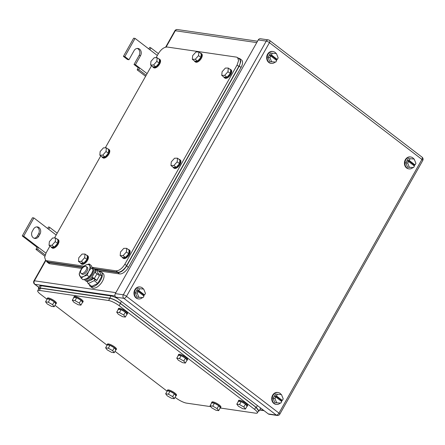 <?xml version="1.0" encoding="UTF-8"?>
<svg xmlns="http://www.w3.org/2000/svg" width="445" height="445" viewBox="0 0 445 445"><rect width="100%" height="100%" fill="white"/><g stroke="black" fill="none" stroke-linecap="round" stroke-linejoin="round"><path stroke-width="0.67" d="M148.758 48.889L149.87 47.331L151 47.982L149.787 49.679L135.069 38.409L124.834 56.582L128.95 59.736L134.073 50.652A4.717 3.927 -81.7 0 1 137.989 48.461A4.717 3.927 -81.7 0 1 140.548 55.608L135.43 64.697L139.552 67.851L138.134 67.646L137.171 69.865L138.807 69.62L139.552 67.851L147.1 73.636M145.593 76.312L137.171 69.865M158.376 53.628L151 47.982M157.341 55.464L149.787 49.679M146.183 75.266L138.807 69.62M135.43 64.697L134.017 64.492L138.134 67.646M137.271 48.438A4.717 3.927 -81.7 0 1 139.135 55.402L134.017 64.492M128.95 59.736L127.537 59.53L123.421 56.376L124.834 56.582M135.069 38.409L133.656 38.203L123.421 56.376M47.593 228.435L48.7 226.878L49.834 227.529L48.622 229.225L33.903 217.955L23.663 236.128L38.381 247.398L36.968 247.192L36.006 249.411L37.641 249.167L38.381 247.398L45.941 253.183M44.812 256.153L36.006 249.411M57.205 233.174L49.834 227.529M56.17 235.01L48.622 229.225M45.168 254.929L37.641 249.167M23.663 236.128L22.25 235.922L36.968 247.192M33.903 217.955L32.491 217.75L22.25 235.922M39.994 234.064A4.717 3.927 -81.7 0 0 37.436 226.917A4.717 3.927 -81.7 0 0 33.52 229.108L32.29 231.289A4.717 3.927 -81.7 0 0 34.849 238.437A4.717 3.927 -81.7 0 0 38.765 236.245L39.994 234.064L38.581 233.859L37.352 236.039A4.717 3.927 -81.7 0 1 34.154 238.253M36.718 226.889A4.717 3.927 -81.7 0 1 38.581 233.859M142.45 297.572A6.008 4.995 -81.7 0 1 138.579 298.912A6.008 4.995 -81.7 0 1 135.325 289.812A6.008 4.995 -81.7 0 1 140.314 287.025A6.008 4.995 -81.7 0 1 143.373 289M144.113 294.885A6.008 4.995 -81.7 0 1 143.713 295.847M138.579 298.912L138.111 298.845A6.008 4.995 -81.7 0 1 134.852 289.745A6.008 4.995 -81.7 0 1 139.841 286.958L140.314 287.025M138.968 297.438L137.205 293.088L138.078 291.536L143.969 296.042L143.09 297.594L137.082 297.165L135.319 292.81L137.683 288.616L143.696 289.044L145.454 293.4L144.581 294.952L143.64 294.812L143.257 295.497M137.205 293.088L135.319 292.81M143.696 289.044L137.683 288.616M138.078 291.536L137.138 291.397L137.75 290.307L138.695 290.446L139.569 288.888M138.695 290.446L144.581 294.952M137.75 290.307L143.64 294.812M275.155 62.055A6.008 4.995 -81.7 0 1 271.289 63.396A6.008 4.995 -81.7 0 1 268.029 54.296A6.008 4.995 -81.7 0 1 273.019 51.509A6.008 4.995 -81.7 0 1 276.084 53.483M276.818 59.369A6.008 4.995 -81.7 0 1 276.423 60.331M271.289 63.396L270.816 63.329A6.008 4.995 -81.7 0 1 267.562 54.229A6.008 4.995 -81.7 0 1 272.546 51.442L273.019 51.509M271.673 61.922L269.909 57.572L270.788 56.02L276.673 60.526L275.8 62.078L269.787 61.649L268.024 57.299L270.393 53.1L276.401 53.528L278.164 57.883L277.285 59.435L276.345 59.296L275.961 59.98M269.909 57.572L268.024 57.299M276.401 53.528L270.393 53.1M270.788 56.02L269.842 55.881L270.46 54.791L271.4 54.93L272.273 53.372M271.4 54.93L277.285 59.435M270.46 54.791L276.345 59.296M412.916 167.548A6.008 4.995 -81.7 0 1 409.05 168.889A6.008 4.995 -81.7 0 1 405.79 159.788A6.008 4.995 -81.7 0 1 410.78 157.002A6.008 4.995 -81.7 0 1 413.844 158.976M414.579 164.861A6.008 4.995 -81.7 0 1 414.184 165.824M409.05 168.889L408.577 168.822A6.008 4.995 -81.7 0 1 405.323 159.722A6.008 4.995 -81.7 0 1 410.307 156.935L410.78 157.002M409.433 167.415L407.67 163.065L408.549 161.513L414.434 166.018L413.561 167.57L407.548 167.142L405.784 162.787L408.154 158.592L414.161 159.021L415.925 163.376L415.046 164.928L414.106 164.789L413.722 165.473M407.67 163.065L405.784 162.787M414.161 159.021L408.154 158.592M408.549 161.513L407.603 161.374L408.221 160.283L409.161 160.422L410.034 158.865M409.161 160.422L415.046 164.928M408.221 160.283L414.106 164.789M280.211 403.064A6.008 4.995 -81.7 0 1 276.339 404.405A6.008 4.995 -81.7 0 1 273.085 395.305A6.008 4.995 -81.7 0 1 278.075 392.518A6.008 4.995 -81.7 0 1 281.134 394.493M281.874 400.378A6.008 4.995 -81.7 0 1 281.474 401.34M276.339 404.405L275.872 404.338A6.008 4.995 -81.7 0 1 272.613 395.238A6.008 4.995 -81.7 0 1 277.602 392.445L278.075 392.518M276.729 402.931L274.966 398.581L275.839 397.023L281.73 401.535L280.851 403.087L274.843 402.658L273.08 398.303L275.444 394.109L281.457 394.537L283.215 398.892L282.341 400.444L281.401 400.305L281.017 400.99M274.966 398.581L273.08 398.303M281.457 394.537L275.444 394.109M275.839 397.023L274.899 396.89L275.511 395.8L276.456 395.933L277.33 394.381M276.456 395.933L282.341 400.444M275.511 395.8L281.401 400.305M277.19 415.458L269.18 414.289A2.575 2.142 98.3 0 1 268.324 413.922L115.845 297.16A2.575 2.142 98.3 0 1 115.305 293.628L258.25 39.939L266.26 41.107L123.315 294.79A2.575 2.142 98.3 0 0 123.855 298.328L276.334 415.09A2.575 2.142 98.3 0 0 277.19 415.458A2.575 2.575 0 0 0 279.805 414.173L422.75 160.484A2.575 2.575 0 0 0 422.071 157.174A2.575 1.296 127.4 0 1 421.921 159.427A2.575 0.601 29.4 0 1 422.75 160.484M268.402 39.911A2.575 2.142 98.3 0 0 266.26 41.107A2.575 0.601 -150.6 0 1 269.442 42.664L126.497 296.353L278.976 413.116L421.921 159.427L269.442 42.664A2.575 1.296 127.4 0 0 269.592 40.412A2.575 2.575 0 0 0 268.402 39.911L260.392 38.743A2.575 2.142 98.3 0 0 258.25 39.939M211.536 403.137A5.151 1.202 29.4 0 1 211.525 402.753A5.151 1.202 29.4 0 1 212.482 402.575A5.151 1.202 29.4 0 1 217.783 404.95A5.151 1.202 29.4 0 1 220.498 407.809A5.151 1.202 29.4 0 1 220.164 407.998L255.758 413.205A8.583 2.002 -150.6 0 0 257.349 412.904L258.578 410.724L255.814 407.197L120.406 303.512C116.551 300.731 113.019 299.001 109.809 298.317L40.551 288.232L38.96 288.527L37.73 290.707A8.583 2.002 -150.6 0 0 40.495 294.234L47.025 299.235A5.151 1.202 29.4 0 1 47.025 298.845A5.151 1.202 29.4 0 1 47.977 298.667A5.151 1.202 29.4 0 1 53.283 301.043A5.151 1.202 29.4 0 1 55.998 303.902A5.151 1.202 29.4 0 1 55.664 304.091M37.73 290.707A8.583 2.002 -150.6 0 1 39.321 290.413L108.58 300.497A8.583 2.002 -150.6 0 1 119.177 305.693L254.585 409.378A8.583 2.002 -150.6 0 1 257.349 412.904M210.774 406.652L186.499 403.12A8.583 2.002 -150.6 0 1 175.903 397.925L175.069 397.285M167.125 391.205L115.021 351.305M115.717 350.07A5.151 1.202 29.4 0 0 116.045 349.881A5.151 1.202 29.4 0 0 113.336 347.028A5.151 1.202 29.4 0 0 108.029 344.653A5.151 1.202 29.4 0 0 107.073 344.83A5.151 1.202 29.4 0 0 107.084 345.209L54.974 305.32M114.226 352.713L112.641 350.66L108.335 348.207L109.976 345.298L114.282 347.751L115.861 349.809L114.226 352.713L111.506 352.318L107.201 349.865L105.615 347.812L108.335 348.207M112.641 350.66L114.282 347.751M105.615 347.812L107.256 344.903L109.976 345.298M107.073 344.83L107.484 344.102A5.151 1.202 29.4 0 1 108.435 343.924A5.151 1.202 29.4 0 1 113.742 346.299A5.151 1.202 29.4 0 1 116.457 349.158L116.045 349.881M174.273 398.698L172.693 396.645L168.388 394.192L170.023 391.283L174.329 393.736L175.914 395.789L174.273 398.698L171.553 398.303L167.253 395.85L165.668 393.797L168.388 394.192M172.693 396.645L174.329 393.736M165.668 393.797L167.303 390.888L170.023 391.283M167.131 391.194A5.151 1.202 29.4 0 1 167.125 390.81A5.151 1.202 29.4 0 1 168.077 390.632A5.151 1.202 29.4 0 1 173.383 393.007A5.151 1.202 29.4 0 1 176.098 395.866A5.151 1.202 29.4 0 1 175.764 396.056M167.125 390.81L167.531 390.087A5.151 1.202 29.4 0 1 168.488 389.909A5.151 1.202 29.4 0 1 173.795 392.284A5.151 1.202 29.4 0 1 176.504 395.138L176.098 395.866M245.417 409.055L243.832 407.003L239.532 404.55L241.168 401.64L245.473 404.093L247.053 406.151L245.417 409.055L242.697 408.66L238.392 406.207L236.812 404.155L239.532 404.55M243.832 407.003L245.473 404.093M236.812 404.155L238.448 401.245L241.168 401.64M238.275 401.551A5.151 1.202 29.4 0 1 238.264 401.173A5.151 1.202 29.4 0 1 239.221 400.995A5.151 1.202 29.4 0 1 244.528 403.37A5.151 1.202 29.4 0 1 247.236 406.224A5.151 1.202 29.4 0 1 246.908 406.413M238.264 401.173L238.676 400.444A5.151 1.202 29.4 0 1 239.627 400.266A5.151 1.202 29.4 0 1 244.934 402.642A5.151 1.202 29.4 0 1 247.648 405.501L247.236 406.224M185.37 363.076L183.785 361.017L179.48 358.564L181.121 355.661L185.42 358.108L187.006 360.166L185.37 363.076L182.65 362.681L178.345 360.228L176.76 358.169L179.48 358.564M183.785 361.017L185.42 358.108M176.76 358.169L178.401 355.26L181.121 355.661M178.228 355.566A5.151 1.202 29.4 0 1 178.217 355.188A5.151 1.202 29.4 0 1 179.168 355.01A5.151 1.202 29.4 0 1 184.475 357.385A5.151 1.202 29.4 0 1 187.189 360.244A5.151 1.202 29.4 0 1 186.856 360.433M178.217 355.188L178.629 354.459A5.151 1.202 29.4 0 1 179.58 354.281A5.151 1.202 29.4 0 1 184.886 356.656A5.151 1.202 29.4 0 1 187.595 359.516L187.189 360.244M125.318 317.09L123.732 315.032L119.432 312.585L121.068 309.675L125.373 312.129L126.959 314.181L125.318 317.09L122.598 316.695L118.292 314.242L116.712 312.184L119.432 312.585M123.732 315.032L125.373 312.129M116.712 312.184L118.348 309.281L121.068 309.675M118.175 309.587A5.151 1.202 29.4 0 1 118.17 309.203A5.151 1.202 29.4 0 1 119.121 309.025A5.151 1.202 29.4 0 1 124.428 311.4A5.151 1.202 29.4 0 1 127.137 314.259A5.151 1.202 29.4 0 1 126.808 314.448M118.17 309.203L118.576 308.474A5.151 1.202 29.4 0 1 119.533 308.296A5.151 1.202 29.4 0 1 124.834 310.671A5.151 1.202 29.4 0 1 127.548 313.53L127.137 314.259M54.173 306.733L52.593 304.675L48.288 302.222L49.929 299.318L54.229 301.766L55.814 303.824L54.173 306.733L51.453 306.338L47.153 303.885L45.568 301.827L48.288 302.222M52.593 304.675L54.229 301.766M45.568 301.827L47.209 298.918L49.929 299.318M47.025 298.845L47.437 298.117A5.151 1.202 29.4 0 1 48.388 297.939A5.151 1.202 29.4 0 1 53.695 300.314A5.151 1.202 29.4 0 1 56.404 303.173L55.998 303.902M218.679 410.64L217.093 408.582L212.788 406.135L214.429 403.226L218.734 405.679L220.314 407.731L218.679 410.64L215.959 410.245L211.653 407.792L210.068 405.734L212.788 406.135M217.093 408.582L218.734 405.679M210.068 405.734L211.709 402.831L214.429 403.226M211.525 402.753L211.937 402.024A5.151 1.202 29.4 0 1 212.888 401.852A5.151 1.202 29.4 0 1 218.195 404.221A5.151 1.202 29.4 0 1 220.909 407.08L220.498 407.809M80.918 305.148L79.332 303.095L75.027 300.642L76.668 297.733L80.973 300.186L82.553 302.238L80.918 305.148L78.198 304.753L73.892 302.3L72.307 300.242L75.027 300.642M79.332 303.095L80.973 300.186M72.307 300.242L73.948 297.338L76.668 297.733M73.775 297.644A5.151 1.202 29.4 0 1 73.764 297.26A5.151 1.202 29.4 0 1 74.721 297.082A5.151 1.202 29.4 0 1 80.022 299.457A5.151 1.202 29.4 0 1 82.737 302.316A5.151 1.202 29.4 0 1 82.403 302.505M73.764 297.26L74.176 296.537A5.151 1.202 29.4 0 1 75.127 296.359A5.151 1.202 29.4 0 1 80.434 298.734A5.151 1.202 29.4 0 1 83.148 301.588L82.737 302.316M258.233 411.33L259.107 410.985L256.342 407.459L120.35 303.318C116.495 300.542 112.958 298.812 109.748 298.128L40.022 287.971L38.431 288.271L38.587 289.194M38.431 288.271L39.661 286.085A8.583 2.002 -150.6 0 1 41.252 285.79L110.977 295.947L109.748 298.128M117.908 298.74A8.583 2.002 -150.6 0 0 110.977 295.947M259.107 410.985L260.336 408.805A8.583 2.002 -150.6 0 0 259.919 407.486M92.376 267.378L116.028 270.821C119.132 270.81 122.069 268.613 124.839 264.241L237.063 65.07L238.581 60.542L237.569 57.572L236.451 57.116L167.192 47.031C164.088 47.048 161.151 49.239 158.381 53.611L156.078 57.705M82.976 267.106L48.538 262.094L45.651 260.286L44.639 257.316L46.158 252.782L49.974 246.013M54.501 237.975L100.759 155.872M105.287 147.84L151.55 65.738M46.77 260.742L84.016 266.16M237.597 57.594L239.338 58.924A8.583 4.317 -52.6 0 1 238.832 66.422L126.603 265.593A8.583 4.317 -52.6 0 1 117.797 272.179L94.29 268.752M45.679 260.303L47.415 261.638A8.583 4.317 -52.6 0 0 48.538 262.094M102.756 155.138L106.032 151.478L106.372 147.835L108.725 149.637L108.385 153.28L105.109 156.94L102.172 156.957L99.819 155.155L102.756 155.138L105.109 156.94M99.819 155.155L100.158 151.511L103.435 147.851L106.372 147.835M106.032 151.478L108.385 153.28M107.79 148.925A5.151 2.592 127.4 0 1 108.58 149.209A5.151 2.592 127.4 0 1 108.052 154.092A5.151 2.592 127.4 0 1 103.279 157.68A5.151 2.592 127.4 0 1 102.322 157.385A5.151 2.592 127.4 0 1 101.838 156.701M108.58 149.209L109.17 149.659A5.151 2.592 127.4 0 1 108.641 154.543A5.151 2.592 127.4 0 1 103.869 158.131A5.151 2.592 127.4 0 1 102.906 157.836L102.322 157.385M51.965 245.273L55.247 241.613L55.581 237.969L57.939 239.772L57.6 243.415L54.323 247.075L51.386 247.092L49.028 245.29L51.965 245.273L54.323 247.075M49.028 245.29L49.367 241.646L52.644 237.986L55.581 237.969M55.247 241.613L57.6 243.415M57.005 239.06A5.151 2.592 127.4 0 1 57.789 239.343A5.151 2.592 127.4 0 1 57.26 244.227A5.151 2.592 127.4 0 1 52.493 247.815A5.151 2.592 127.4 0 1 51.531 247.52A5.151 2.592 127.4 0 1 51.047 246.836M57.789 239.343L58.378 239.794A5.151 2.592 127.4 0 1 57.85 244.678A5.151 2.592 127.4 0 1 53.083 248.266A5.151 2.592 127.4 0 1 52.121 247.971L51.531 247.52M123.109 255.63L126.386 251.97L126.725 248.332L129.078 250.135L128.744 253.778L125.462 257.433L122.525 257.449L120.172 255.647L123.109 255.63L125.462 257.433M120.172 255.647L120.512 252.004L123.788 248.343L126.725 248.332M126.386 251.97L128.744 253.778M128.143 249.417A5.151 2.592 127.4 0 1 128.933 249.706A5.151 2.592 127.4 0 1 128.405 254.585A5.151 2.592 127.4 0 1 123.632 258.172A5.151 2.592 127.4 0 1 122.675 257.877A5.151 2.592 127.4 0 1 122.191 257.193M128.933 249.706L129.523 250.157A5.151 2.592 127.4 0 1 128.994 255.035A5.151 2.592 127.4 0 1 124.222 258.623A5.151 2.592 127.4 0 1 123.259 258.328L122.675 257.877M173.9 165.495L177.177 161.835L177.516 158.192L179.869 160L179.53 163.638L176.253 167.298L173.316 167.314L170.958 165.512L173.9 165.495L176.253 167.298M170.958 165.512L171.297 161.869L174.573 158.209L177.516 158.192M177.177 161.835L179.53 163.638M178.935 159.282A5.151 2.592 127.4 0 1 179.724 159.566A5.151 2.592 127.4 0 1 179.19 164.45A5.151 2.592 127.4 0 1 174.423 168.038A5.151 2.592 127.4 0 1 173.461 167.743A5.151 2.592 127.4 0 1 172.983 167.059M179.724 159.566L180.314 160.016A5.151 2.592 127.4 0 1 179.78 164.9A5.151 2.592 127.4 0 1 175.013 168.488A5.151 2.592 127.4 0 1 174.051 168.193L173.461 167.743M224.686 75.361L227.962 71.701L228.302 68.057L230.66 69.859L230.321 73.503L227.045 77.163L224.102 77.18L221.749 75.377L224.686 75.361L227.045 77.163M221.749 75.377L222.088 71.734L225.365 68.074L228.302 68.057M227.962 71.701L230.321 73.503M229.726 69.147A5.151 2.592 127.4 0 1 230.51 69.431A5.151 2.592 127.4 0 1 229.982 74.315A5.151 2.592 127.4 0 1 225.209 77.903A5.151 2.592 127.4 0 1 224.252 77.608A5.151 2.592 127.4 0 1 223.768 76.924M230.51 69.431L231.1 69.882A5.151 2.592 127.4 0 1 230.571 74.766A5.151 2.592 127.4 0 1 225.799 78.353A5.151 2.592 127.4 0 1 224.842 78.059L224.252 77.608M153.547 65.003L156.824 61.343L157.163 57.7L159.516 59.502L159.177 63.145L155.9 66.806L152.963 66.822L150.605 65.014L153.547 65.003L155.9 66.806M150.605 65.014L150.944 61.377L154.22 57.717L157.163 57.7M156.824 61.343L159.177 63.145M158.581 58.785A5.151 2.592 127.4 0 1 159.371 59.074A5.151 2.592 127.4 0 1 158.837 63.952A5.151 2.592 127.4 0 1 154.07 67.54A5.151 2.592 127.4 0 1 153.108 67.251A5.151 2.592 127.4 0 1 152.624 66.561M159.371 59.074L159.955 59.524A5.151 2.592 127.4 0 1 159.427 64.403A5.151 2.592 127.4 0 1 154.66 67.99A5.151 2.592 127.4 0 1 153.697 67.701L153.108 67.251M81.396 261.354L84.672 257.694L85.012 254.056L87.365 255.858L87.025 259.502L83.749 263.156L80.812 263.173L78.459 261.371L81.396 261.354L83.749 263.156M78.459 261.371L78.793 257.727L82.075 254.067L85.012 254.056M84.672 257.694L87.025 259.502M86.43 255.141A5.151 2.592 127.4 0 1 87.22 255.43A5.151 2.592 127.4 0 1 86.686 260.308A5.151 2.592 127.4 0 1 81.919 263.896A5.151 2.592 127.4 0 1 80.957 263.601A5.151 2.592 127.4 0 1 80.478 262.917M87.22 255.43L87.81 255.881A5.151 2.592 127.4 0 1 87.276 260.759A5.151 2.592 127.4 0 1 82.509 264.347A5.151 2.592 127.4 0 1 81.546 264.052L80.957 263.601M195.26 59.274L198.537 55.619L198.876 51.976L201.229 53.778L200.89 57.422L197.613 61.082L194.676 61.099L192.323 59.291L195.26 59.274L197.613 61.082M192.323 59.291L192.663 55.647L195.939 51.993L198.876 51.976M198.537 55.619L200.89 57.422M200.294 53.061A5.151 2.592 127.4 0 1 201.084 53.35A5.151 2.592 127.4 0 1 200.556 58.228A5.151 2.592 127.4 0 1 195.783 61.816A5.151 2.592 127.4 0 1 194.821 61.527A5.151 2.592 127.4 0 1 194.343 60.837M201.084 53.35L201.674 53.8A5.151 2.592 127.4 0 1 201.14 58.679A5.151 2.592 127.4 0 1 196.373 62.267A5.151 2.592 127.4 0 1 195.411 61.977L194.821 61.527M46.113 260.637L46.975 261.966L48.099 262.422L82.659 267.451M94.924 269.242L96.109 269.414M96.359 269.447L117.825 272.574C120.929 272.562 123.866 270.365 126.636 265.993L239.271 66.094L240.79 61.566L239.777 58.595L238.231 58.078M239.805 58.618L241.54 59.947A8.583 4.317 -52.6 0 1 241.034 67.445L128.399 267.345A8.583 4.317 -52.6 0 1 119.594 273.925L98.128 270.799M81.841 268.43L49.862 263.774L48.099 262.422M47.003 261.988L48.744 263.318A8.583 4.317 -52.6 0 0 49.862 263.774M85.724 266.316A4.289 2.158 127.4 0 1 86.285 266.544A4.289 2.158 127.4 0 1 85.729 270.783A4.289 2.158 127.4 0 1 81.63 273.586A4.289 2.158 127.4 0 1 81.068 273.358A4.289 2.158 127.4 0 1 81.624 269.114A4.289 2.158 127.4 0 1 85.724 266.316M86.285 266.544L87.309 267.328A4.289 2.158 127.4 0 1 86.753 271.567A4.289 2.158 127.4 0 1 82.653 274.365A4.289 2.158 127.4 0 1 82.091 274.137L81.068 273.358M93.506 278.309A4.289 2.158 127.4 0 1 90.496 280.133M87.12 281.385L88.193 283.621L94.207 280.634L94.913 279.382M97.75 274.348L98.228 273.503L96.231 269.353L95.38 269.776M88.193 283.621L91.787 286.369L97.8 283.387L101.822 276.25L98.228 273.503M97.8 283.387L94.207 280.634M101.822 276.25L99.825 272.101L96.231 269.353M99.163 271.595A9.011 4.533 127.4 0 1 100.103 271.606A9.011 4.533 127.4 0 1 101.282 272.084A9.011 4.533 127.4 0 1 100.119 280.99A9.011 4.533 127.4 0 1 91.503 286.869A9.011 4.533 127.4 0 1 90.324 286.391A9.011 4.533 127.4 0 1 89.306 284.472M101.282 272.084L102.99 273.391A9.011 4.533 127.4 0 1 101.827 282.297A9.011 4.533 127.4 0 1 93.211 288.176A9.011 4.533 127.4 0 1 92.032 287.698L90.324 286.391M85.713 265.092L89.167 263.941L89.718 265.676A7.292 3.671 -52.6 0 0 85.713 265.092A7.292 3.671 -52.6 0 0 80.695 270.148A7.292 3.671 -52.6 0 0 79.644 275.705A7.292 3.671 -52.6 0 0 79.683 275.794A7.292 3.671 -52.6 0 0 83.688 276.373A7.292 3.671 -52.6 0 0 88.705 271.317A7.292 3.671 -52.6 0 0 89.757 265.76A7.292 3.671 -52.6 0 0 89.718 265.676L91.164 268.09L88.705 271.317L87.142 275.227L83.688 276.373L81.129 278.208L79.132 274.059L80.695 270.148L83.154 266.922L85.713 265.092M81.129 278.208L83.176 279.777L86.63 278.631L89.189 276.796L87.142 275.227M91.164 268.09L93.211 269.659L91.648 273.569L89.189 276.796M89.167 263.941L91.219 265.509L93.211 269.659M96.832 280.406L94.334 278.498A1.941 0.451 29.4 0 0 91.937 277.324L96.126 280.305L96.832 280.406L99.491 275.683L96.999 273.77A1.941 0.451 29.4 0 0 94.601 272.596A7.404 3.727 127.4 0 0 94.006 268.535L94.885 269.214A7.404 3.727 127.4 0 1 95.575 272.924M94.601 272.596L91.937 277.324A7.404 3.727 127.4 0 1 85.974 280.684A7.404 3.727 127.4 0 1 85.006 280.289A7.404 3.727 127.4 0 1 84.383 279.477M92.821 277.997A7.404 3.727 127.4 0 1 86.853 281.357A7.404 3.727 127.4 0 1 85.891 280.962L85.006 280.289M92.749 268.118A7.404 3.727 127.4 0 1 93.038 268.14A7.404 3.727 127.4 0 1 94.006 268.535M93.077 268.991A6.525 3.282 127.4 0 1 93.461 271.695A6.525 3.282 127.4 0 1 89.968 277.491A6.525 3.282 127.4 0 1 85.201 279.271L85.134 279.243M86.169 278.848A6.781 3.41 -52.6 0 0 92.805 270.972M140.548 55.608L139.135 55.402M38.765 236.245L37.352 236.039M166.119 47.048L175.308 30.738A2.575 2.142 98.3 0 1 177.444 29.542A2.575 2.575 0 0 0 174.829 30.827A2.575 0.601 29.4 0 1 175.308 30.738L256.754 42.598M45.874 260.453L34.41 280.795L115.856 292.654M45.574 260.225L33.931 280.884A2.575 0.601 -150.6 0 1 34.41 280.795A2.575 2.142 98.3 0 0 34.949 284.327L115.055 295.992M259.774 409.801L263.679 410.368M33.931 280.884A2.575 2.575 0 0 0 34.61 284.188A2.575 1.296 127.4 0 0 34.949 284.327L38.932 287.381M115.845 297.16L123.855 298.328A2.575 1.296 127.4 0 0 126.497 296.353A2.575 0.601 -150.6 0 0 123.315 294.79L115.305 293.628M279.805 414.173A2.575 0.601 29.4 0 0 278.976 413.116A2.575 1.296 127.4 0 1 276.334 415.09L268.324 413.922M255.814 407.197L254.585 409.378M119.177 305.693L120.406 303.512M109.809 298.317L108.58 300.497M39.321 290.413L40.551 288.232M41.252 285.79L40.022 287.971M257.41 405.567L256.342 407.459M121.413 301.426L120.35 303.318M238.832 66.422L237.063 65.07M124.839 264.241L126.603 265.593M117.797 272.179L116.028 270.821M128.399 267.345L126.636 265.993M119.594 273.925L117.825 272.574M241.034 67.445L239.271 66.094M94.334 278.498L96.999 273.77M259.652 410.023L264.069 410.668M34.61 284.188L38.887 287.464M177.444 29.542L257.538 41.207M174.829 30.827L165.635 47.148M269.592 40.412L422.071 157.174"/></g></svg>
